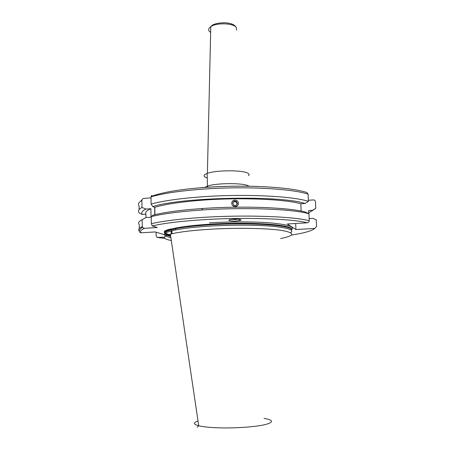 <?xml version="1.0" encoding="UTF-8"?>
<svg xmlns="http://www.w3.org/2000/svg" width="455" height="455" viewBox="0 0 455 455"><rect width="100%" height="100%" fill="white"/><g stroke="black" fill="none" stroke-linecap="round" stroke-linejoin="round"><path stroke-width="0.68" d="M173.486 229.587L172.752 229.104M236.173 220.993C233.062 221.454 225.481 220.447 230.622 219.56L233.745 219.202C236.97 218.724 244.471 219.771 239.279 220.635L236.173 220.993M231.749 219.384L236.037 219.486L237.282 219.139M290.671 232.681C294.493 230.014 288.345 227.881 272.215 226.271C256.216 224.867 231.493 224.776 209.772 226.107C195.326 227.022 183.9 228.302 175.493 229.946L171.956 230.719C162.179 233.347 161.821 235.662 170.87 237.652M280.616 238.551C295.141 235.622 295.432 232.897 281.486 230.384C266.943 228.194 236.492 227.648 209.846 229.263C192.92 230.327 180.305 231.822 172.001 233.756L170.358 234.171C162.111 236.611 162.424 238.738 171.296 240.536M151.037 196.52C154.512 195.303 155.991 194.501 167.195 192.101C177.012 190.201 188.313 188.745 201.11 187.733C242.703 184.315 290.773 186.88 306.88 192.562L308.126 194.211L308.422 201.349C292.411 196.02 243.294 193.671 201.002 196.879C179.162 198.539 162.532 200.928 151.111 204.05L151.037 196.52L151.913 195.292M308.746 212.872L315.776 208.288L315.491 201.576L314.712 200.223L313.546 199.921L308.376 200.274M311.885 211.001L315.776 208.288M231.709 203.146C232.539 200.16 234.353 199.37 237.163 200.769M238.409 203.516C237.601 206.485 235.792 207.281 232.971 205.899M308.422 201.349L305.043 203.493L300.846 203.777C285.16 199.182 241.201 197.294 203.391 200.103C181.38 201.758 165.188 204.17 154.819 207.332L152.721 206.61L151.111 204.05M300.846 203.777L301.142 211.08M308.939 213.748L305.39 212.053C289.551 207.52 242.964 205.654 202.702 208.481L202.304 208.509C180.311 210.079 163.817 212.326 152.823 215.238L151.259 216.614C162.708 213.782 179.384 211.598 201.281 210.051L201.696 210.022C244.028 207.07 292.963 209.044 308.939 213.748L309.229 220.749C309.138 221.938 308.501 222.62 307.313 222.791C291.354 218.639 243.402 217.035 202.1 219.782C180.1 221.249 163.493 223.303 152.277 225.936L151.339 223.701L151.259 216.614M248.493 175.675C249.283 174.97 249.26 174.288 248.43 173.617C244.955 170.016 216.608 169.817 207.395 173.383L207.15 173.469C203.942 174.692 203.249 175.892 205.069 177.075L207.252 177.985M308.78 213.674L308.649 210.551L312.602 210.295M295.687 223.49L295.926 229.519L314.763 228.427L316.561 226.516L316.276 219.941L312.943 218.337L309.138 218.571M295.926 229.519L287.298 223.996L307.313 222.791M145.958 209.061C142.165 210.927 140.925 212.718 142.239 214.441L139.167 212.849C137.7 211.126 138.633 209.323 141.966 207.446L145.958 209.061L150.929 208.714L151.026 217.189L146.044 217.518L142.091 219.68L142.381 227.375L144.451 228.33L157.276 227.54L152.277 225.936M164.318 234.678L155.274 231.948L141.118 232.801L140.112 232.539C138.536 231.089 139.298 229.365 142.381 227.375M164.38 237.157L157.174 237.447L156.128 235.935L156.082 232.192M171.154 231.47L171.967 231.538M154.768 214.737L154.677 207.378M305.043 203.493C281.156 195.115 181.3 197.078 152.721 206.61M151.037 197.862L144.144 198.369C142.893 198.471 142.142 199.154 141.897 200.41C138.565 202.39 137.637 204.301 139.105 206.132L139.133 209.618M142.091 219.68C138.741 221.363 137.808 222.978 139.275 224.52L139.31 228.404M146.044 217.518L143.541 218.878M150.929 208.714C146.51 210.602 144.861 212.428 145.97 214.191L146.004 217.536M142.239 214.441L145.97 214.191M141.966 207.446L141.897 200.41M171.125 229.73L171.188 233.955M175.152 228.763L173.446 229.001M238.335 203.504C238.659 199.353 231.817 198.977 231.794 203.146C231.464 207.298 238.329 207.673 238.335 203.504M236.321 201.377L233.978 201.246L232.721 203.197L233.813 205.273L236.156 205.398L237.413 203.453L236.321 201.377L236.037 201.872L237.112 203.92M236.037 201.872L233.705 201.747L232.744 203.237M233.705 201.747L233.978 201.246M291.416 229.525C294.169 224.793 250.671 221.494 209.84 224.184C193.039 225.276 180.51 226.829 172.257 228.842L172.263 229.172C180.516 227.164 193.045 225.617 209.852 224.531C250.187 221.875 293.412 225.049 291.439 229.701C295.005 226.937 288.624 224.725 272.295 223.058C256.114 221.602 231.282 221.5 209.471 222.859M170.466 234.939C165.142 233.682 163.248 232.368 164.784 230.992C167.059 229.826 169.55 229.11 172.257 228.842C162.742 231.436 162.185 233.739 170.591 235.747M291.422 230.332C295.386 225.538 251.45 222.097 209.846 224.833C195.479 225.748 184.121 227.028 175.761 228.683L172.263 229.172C162.731 231.766 162.19 234.063 170.636 236.065M175.493 229.946L175.761 228.683C162.879 231.538 161.189 234.092 170.676 236.355M264.076 418.373C273.489 420.096 273.944 422.149 265.441 424.538C256.677 426.693 238.579 428.149 222.569 427.916C211.825 427.728 203.874 427.017 198.716 425.778C193.29 424.305 193.056 422.718 198.01 421.023M257.86 186.453C239.25 185.828 220.43 186.22 201.411 187.625M308.126 194.211C292.116 188.535 243.072 185.97 200.843 189.303C179.031 191.02 162.429 193.529 151.026 196.822M309.229 220.749C293.202 216.37 243.908 214.618 201.44 217.484C179.509 218.969 162.81 221.039 151.339 223.701M248.811 186.18C245.302 182.847 216.409 182.785 207.435 186.135L204.79 187.454M236.577 30.115L236.378 27.641C233.978 23.103 216.557 22.414 210.784 26.674C208.64 28.17 208.134 29.7 209.272 31.27L210.648 32.487M210.779 26.817L210.728 29.222M144.451 228.33C140.845 229.894 139.731 231.385 141.118 232.801M157.817 237.538L164.932 238.386M291.433 235.07C304.167 233.102 311.948 230.89 314.763 228.427M142.023 199.762L140.737 201.15M142.159 226.579C138.815 228.154 137.871 229.661 139.327 231.094M171.956 230.719L172.001 233.756M197.174 427.256L198.716 425.778L170.358 234.171M202.702 208.481L201.696 210.022M207.15 173.469L207.435 186.135L207.821 187.25M235.525 26.407C233.711 24.291 230.128 23.074 224.764 22.75C217.12 22.938 212.462 24.246 210.784 26.674L207.395 173.383M154.819 207.332L154.91 214.703M239.154 219.27L239.279 220.635"/></g></svg>
